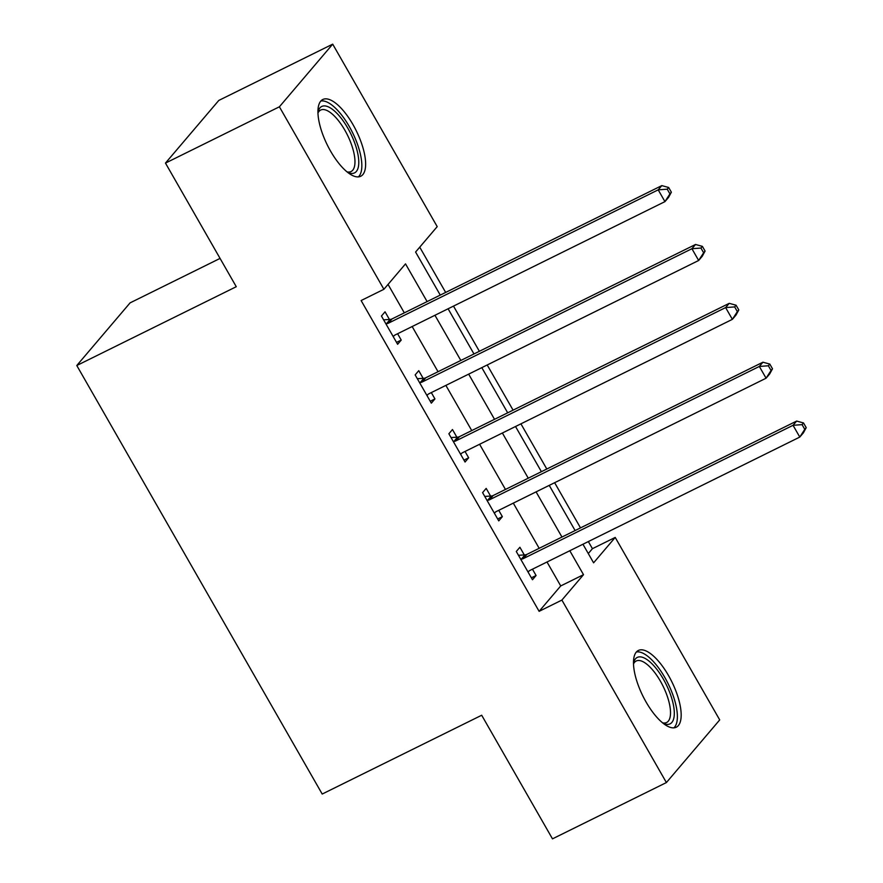 <?xml version="1.0" encoding="UTF-8"?>
<svg xmlns="http://www.w3.org/2000/svg" width="883" height="883" viewBox="0 0 883 883"><rect width="100%" height="100%" fill="white"/><g stroke="black" fill="none" stroke-linecap="round" stroke-linejoin="round"><path stroke-width="1.32" d="M646.091 702.04A42.803 16.137 -116.3 0 1 638.365 650.462A42.803 16.137 -116.3 0 1 668.563 675.627A42.803 16.137 -116.3 0 1 676.29 727.206A42.803 16.137 -116.3 0 1 646.091 702.04M330.551 151.081A42.803 16.137 -116.3 0 1 322.825 99.492A42.803 16.137 -116.3 0 1 353.023 124.669A42.803 16.137 -116.3 0 1 360.75 176.247A42.803 16.137 -116.3 0 1 330.551 151.081M220.066 258.41L130.088 302.869L76.788 365.518L322.207 794.049L481.688 715.241L552.482 838.85L666.4 782.559L561.897 600.076L583.508 574.678L569.8 550.738M76.788 365.518L236.269 286.71L165.474 163.09L218.785 100.441L332.703 44.15L437.206 226.633L415.595 252.03L440.264 295.099M588.288 553.553L592.427 548.685L588.343 541.566M580.506 527.879L554.634 482.703M546.798 469.016L520.926 423.84M513.089 410.154L487.206 364.977M479.37 351.291L453.498 306.114M445.661 292.428L419.734 247.163M592.427 548.685L615.208 537.427L719.711 719.91L666.4 782.559M427.107 301.589L405.518 263.874L383.906 289.282L361.114 300.54L539.116 611.334L560.727 585.937L547.007 561.996M539.171 548.31L513.299 503.122M505.462 489.447L479.59 444.259M471.754 430.584L445.882 385.396M438.034 371.71L412.162 326.533M404.326 312.847L388.045 284.414M389.436 319.469L385.043 311.809L381.445 316.037L397.626 344.293L401.224 340.065L397.604 333.73M423.145 378.332L418.763 370.672L415.153 374.9L431.334 403.156L434.944 398.928L431.312 392.593M456.853 437.195L452.471 429.535L448.873 433.763L465.054 462.019L468.652 457.791L465.032 451.456M490.573 496.058L486.18 488.398L482.582 492.626L498.763 520.882L502.361 516.654L498.74 510.319M524.281 554.921L519.899 547.261L516.29 551.489L532.471 579.745L536.08 575.517L532.449 569.182M165.474 163.09L279.392 106.799L332.703 44.15M539.116 611.334L561.897 600.076M383.906 289.282L279.392 106.799M561.963 537.052L536.08 491.864M528.244 478.189L502.372 433.001M494.535 419.326L468.663 374.138M460.827 360.452L434.944 315.275M582.946 544.237L593.597 562.824L615.208 537.427M448.1 308.774L473.972 353.962M481.809 367.637L507.692 412.825M515.529 426.511L541.4 471.688M549.237 485.374L575.109 530.551M560.727 585.937L583.508 574.678M396.533 342.383L401.224 340.065M430.242 401.246L434.944 398.928M463.961 460.109L468.652 457.791M497.67 518.972L502.361 516.654M531.378 577.835L536.08 575.517M671.367 192.196L668.674 187.494L667.228 189.183L669.932 193.896L671.367 192.196L668.552 197.395L664.943 201.622L395.187 334.922A5.486 5.022 -139.6 0 0 393.708 336.081L393.244 336.633M669.932 193.896L664.943 201.622L658.199 189.845L661.808 185.618L392.041 318.918A5.486 5.022 -139.6 0 1 390.154 319.425L383.619 319.834M385.838 323.697L386.544 323.653A5.486 5.022 -139.6 0 0 388.443 323.156L658.199 189.845L667.228 189.183M394.127 335.65L393.266 336.677M668.674 187.494L661.808 185.618M705.075 251.059L702.382 246.357L700.936 248.046L703.641 252.759L705.075 251.059L702.261 256.258L698.652 260.485L428.895 393.785A5.486 5.022 -139.6 0 0 427.394 394.966L426.953 395.496M703.641 252.759L698.652 260.485L691.919 248.719L695.517 244.481L425.761 377.781A5.486 5.022 -139.6 0 1 423.862 378.288L417.328 378.697M419.546 382.56L420.264 382.516A5.486 5.022 -139.6 0 0 422.151 382.019L691.919 248.719L700.936 248.046M427.836 394.513L426.975 395.54M702.382 246.357L695.517 244.481M738.795 309.933L736.091 305.22L734.656 306.909L737.349 311.622L738.795 309.933L735.969 315.121L732.371 319.348L462.615 452.659A5.486 5.022 -139.6 0 0 461.103 453.84L460.661 454.359M737.349 311.622L732.371 319.348L725.627 307.582L729.226 303.344L459.469 436.644A5.486 5.022 -139.6 0 1 457.571 437.151L451.047 437.56M453.255 441.423L453.972 441.379A5.486 5.022 -139.6 0 0 455.871 440.882L725.627 307.582L734.656 306.909M461.544 453.376L460.683 454.403M736.091 305.22L729.226 303.344M772.504 368.796L769.81 364.083L768.365 365.772L771.058 370.485L772.504 368.796L769.678 373.984L766.08 378.211L496.323 511.522A5.486 5.022 -139.6 0 0 494.811 512.703L494.381 513.222M771.058 370.485L766.08 378.211L759.336 366.445L762.945 362.207L493.178 495.518A5.486 5.022 -139.6 0 1 491.29 496.014L484.756 496.423M486.963 500.286L487.681 500.242A5.486 5.022 -139.6 0 0 489.579 499.745L759.336 366.445L768.365 365.772M495.264 512.239L494.403 513.266M769.81 364.083L762.945 362.207M806.212 427.659L803.519 422.946L802.073 424.635L804.777 429.348L806.212 427.659L803.398 432.847L799.788 437.074L530.032 570.385A5.486 5.022 -139.6 0 0 528.531 571.566L528.089 572.085M804.777 429.348L799.788 437.074L793.044 425.308L796.654 421.07L526.897 554.381A5.486 5.022 -139.6 0 1 524.999 554.877L518.464 555.286M520.683 559.16L521.389 559.105A5.486 5.022 -139.6 0 0 523.288 558.608L793.044 425.308L802.073 424.635M528.972 571.102L528.111 572.129M803.519 422.946L796.654 421.07M317.935 112.351A37.042 13.962 -116.3 0 1 318.057 111.854A37.042 13.962 -116.3 0 1 327.24 106.435A37.042 13.962 -116.3 0 1 355.661 145.662A37.042 13.962 -116.3 0 1 349.039 172.913A37.042 13.962 -116.3 0 1 348.034 172.527A37.042 13.962 -116.3 0 1 347.571 172.306M347.041 171.887A34.294 12.925 63.7 0 0 351.059 171.545A34.294 12.925 63.7 0 0 349.999 140.706A34.294 12.925 63.7 0 0 325.761 110.022A34.294 12.925 63.7 0 0 320.661 110.055A34.294 12.925 63.7 0 0 317.957 113.035M358.343 176.887A42.527 16.026 63.7 0 0 354.845 137.593A42.527 16.026 63.7 0 0 325.617 101.501A42.527 16.026 63.7 0 0 320.849 101.026M633.486 663.321A37.042 13.962 -116.3 0 1 633.597 662.824A37.042 13.962 -116.3 0 1 663.409 679.204A37.042 13.962 -116.3 0 1 674.314 713.166A37.042 13.962 -116.3 0 1 663.575 723.486A37.042 13.962 -116.3 0 1 663.111 723.276M662.581 722.846A34.294 12.925 63.7 0 0 666.599 722.515A34.294 12.925 63.7 0 0 660.407 681.179A34.294 12.925 63.7 0 0 636.202 661.014A34.294 12.925 63.7 0 0 633.497 663.994M673.884 727.846A42.527 16.026 63.7 0 0 664.844 677.515A42.527 16.026 63.7 0 0 636.389 651.985M386.544 323.653L390.154 319.425M388.443 323.156L392.041 318.918M420.264 382.516L423.862 378.288M422.151 382.019L425.761 377.781M453.972 441.379L457.571 437.151M455.871 440.882L459.469 436.644M487.681 500.242L491.29 496.014M489.579 499.745L493.178 495.518M521.389 559.105L524.999 554.877M523.288 558.608L526.897 554.381"/></g></svg>
